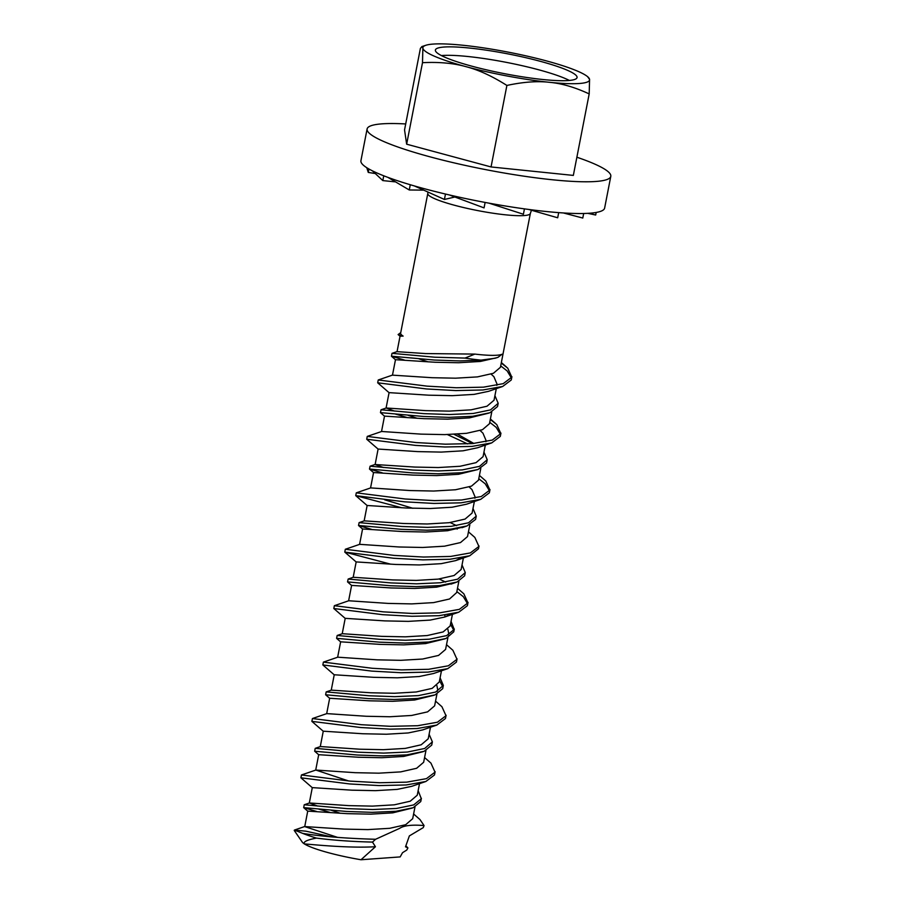 <?xml version="1.0" encoding="UTF-8"?>
<svg xmlns="http://www.w3.org/2000/svg" width="905" height="905" viewBox="0 0 905 905"><rect width="100%" height="100%" fill="white"/><g stroke="black" fill="none" stroke-linecap="round" stroke-linejoin="round"><path stroke-width="1.36" d="M384.591 416.243L380.462 412.623L423.314 416.458L448.925 417.352L472.648 416.3L489.944 412.737L497.535 406.549L498.18 403.302L494.933 395.677M404.388 360.054L391.435 356.197L434.287 360.032L459.898 360.925L480.996 360.122A56.891 7.919 -169 0 1 465.023 358.086L474.887 354.093A52.241 7.274 11 0 0 502.083 354.217L498.055 357.283L495.171 358.233L480.996 360.122M380.462 412.623L381.05 409.773L423.857 413.642L449.468 414.524L473.191 413.483L490.487 409.908L498.18 403.302M391.435 356.197L392.023 353.346L434.83 357.215L465.023 358.086M382.453 472.908L369.489 469.05L412.341 472.885L437.952 473.779L461.674 472.727L477.987 469.514L486.562 462.975L487.218 459.729L483.96 452.104M467.614 443.914L447.398 434.57M369.489 469.05L370.088 466.199L412.895 470.068L438.506 470.951L462.229 469.91L479.514 466.347L487.218 459.729M472.602 443.574L454.118 434.343M407.612 417.658L395.349 414.049M371.48 529.335L358.527 525.477L401.379 529.312L426.99 530.206L450.713 529.165L467.014 525.941L475.589 519.402L476.245 516.155L472.998 508.531M358.527 525.477L359.115 522.626L401.922 526.495L427.533 527.377L451.256 526.337L468.552 522.773L476.245 516.155M351.683 585.524L347.554 581.915L390.406 585.739L416.017 586.632L439.74 585.592L457.036 582.017L464.627 575.829L465.272 572.582L462.025 564.958M347.554 581.904L348.154 579.053L390.96 582.922L416.572 583.816L440.294 582.763L457.579 579.2L465.272 572.582M340.71 641.95L336.592 638.342L379.444 642.165L405.055 643.059L428.778 642.018L446.063 638.444L453.756 631.837M453.835 630.378L450.509 624.212M336.592 638.33L337.18 635.48L379.987 639.349L405.598 640.242L429.321 639.19L446.618 635.627L454.208 629.439L451.063 621.384M329.748 698.377L325.619 694.769L368.471 698.603L394.082 699.486L417.805 698.445L435.101 694.87L442.692 688.682L443.337 685.436L440.09 677.822M442.862 686.805L439.536 680.639M439.287 681.951L432.149 688.366L416.21 691.974L394.365 693.264L370.779 692.778L331.354 690.13L326.219 691.906L369.025 695.775L394.637 696.669L418.359 695.617L435.644 692.054L443.337 685.436M430.486 727.213L428.223 738.785L421.187 744.792L405.236 748.401L383.392 749.691L359.805 749.204L320.393 746.557L315.2 748.367L314.669 751.229L357.509 755.03L383.109 755.913L406.843 754.872L424.128 751.297L431.719 745.12L432.375 741.862L429.117 734.249M315.245 748.333L358.052 752.202L383.663 753.096L407.386 752.044L424.683 748.48L432.375 741.874M316.637 811.468L303.684 807.622L346.536 811.457L372.147 812.339L395.87 811.299L413.166 807.724L420.757 801.547L421.402 798.289M317.678 806.072L309.42 802.984L304.272 804.76L347.079 808.629L372.69 809.523L396.413 808.47L413.709 804.907L421.3 798.719L418.155 790.676M424.06 825.564L423.257 827.623L409.354 835.915L405.508 846.797L407.917 847.928L406.764 850.055L402.521 852.702L400.168 856.911L361.005 859.75L375.439 846.741L372.498 842.08L375.598 839.274L399.58 828.392C403.788 825.507 411.945 824.557 424.06 825.564L419.988 819.557L413.619 813.991M435.147 771.682L434.49 774.963L425.87 781.479L406.153 784.963L379.037 785.574L349.76 783.956L300.901 777.802L301.456 774.974L350.303 781.139L379.591 782.746L406.707 782.146L426.436 778.651L435.034 772.146L430.95 763.13L424.592 757.564M300.901 777.802L312.372 787.746M446.12 715.255L445.452 718.536L436.844 725.052L417.126 728.536L390.01 729.147L360.722 727.53L311.874 721.375L312.429 718.547L361.276 724.701L390.553 726.319L417.669 725.72L437.409 722.224L446.007 715.719L441.923 706.703L435.554 701.137M311.874 721.375L323.345 731.319M457.082 658.829L456.425 662.109L447.805 668.625L428.088 672.11L400.972 672.72L371.695 671.103L322.847 664.949L323.39 662.121L372.238 668.275L401.526 669.892L428.642 669.293L448.371 665.786L456.98 659.293L452.885 650.276L446.527 644.711M322.847 664.949L334.307 674.892M468.055 602.402L467.399 605.683L458.801 612.187L439.061 615.683L411.945 616.294L382.657 614.676L333.809 608.522L334.364 605.694L383.211 611.848L412.488 613.466L439.615 612.866L459.344 609.359L467.942 602.866L463.858 593.838L457.489 588.284M333.809 608.522L345.28 618.454M445.667 582.085L439.208 578.985M478.474 548.803L469.763 555.76L450.034 559.256L422.918 559.867L393.63 558.249L344.782 552.095L345.325 549.267L394.184 555.421L423.461 557.039L450.577 556.439L470.317 552.932L478.915 546.428L474.831 537.412L468.462 531.857M456.844 591.599L463.315 596.667L467.58 603.771M344.782 552.095L356.242 562.028M345.02 552.129L390.813 564.2M456.64 525.658L450.181 522.558M412.929 508.305L384.749 499.832M489.99 489.548L489.334 492.829L480.736 499.334L460.996 502.829L433.88 503.429L404.603 501.823L355.744 495.657L356.298 492.84L405.146 498.994L434.434 500.612L461.55 500.013L481.279 496.506L489.877 490.001L485.793 480.985L479.435 475.43M456.086 528.475L457.229 529.052M355.744 495.657L367.215 505.601M355.993 495.702L401.786 507.773M500.963 433.122L500.295 436.402L491.698 442.907L471.969 446.403L444.853 447.002L415.565 445.396L366.717 439.23L367.26 436.414L416.119 442.568L445.396 444.185L472.512 443.586L492.252 440.079L500.85 433.574L496.766 424.558L490.306 419.49M478.79 478.745L485.25 483.813L489.515 490.917M366.717 439.23L378.188 449.174M511.925 376.695L511.268 379.976L502.671 386.48L482.931 389.976L455.815 390.575L426.538 388.958L377.69 382.804L378.233 379.987L427.081 386.141L456.369 387.759L483.485 387.159L503.214 383.652L511.811 377.147L507.728 368.131L501.268 363.063M489.752 422.318L496.212 427.386L500.488 434.49M377.69 382.804L389.15 392.747M337.723 837.419L304.736 826.616L307.734 811.118L347.282 813.663L370.858 814.149L392.713 812.86L412.171 808.086M304.736 826.57L344.273 829.116L367.86 829.602L389.704 828.313L405.655 824.715L412.691 818.697L414.988 806.966M309.295 803.074L312.304 787.622L351.841 790.178L375.428 790.665L397.272 789.375L411.673 786.343L425.87 781.479M340.382 813.29L331.275 810.303M309.42 802.984L348.844 805.631L372.419 806.117L394.275 804.828L410.214 801.219L417.25 795.212L419.524 783.64M320.28 746.591L323.266 731.195L362.815 733.751L386.39 734.238L408.246 732.948L422.646 729.916L436.844 725.052M318.707 754.691L358.244 757.236L381.831 757.723L403.675 756.433L423.144 751.659M348.697 780.992L315.822 770.053L355.246 772.689L378.822 773.175L400.677 771.886L416.617 768.288L423.653 762.27L425.95 750.539M326.682 713.66L329.669 698.253L369.217 700.809L392.793 701.296L414.648 700.006L434.106 695.232M312.429 718.547L326.784 713.615L366.208 716.262L389.795 716.749L411.639 715.459L427.59 711.862L434.626 705.843L436.923 694.112M331.241 690.164L334.239 674.768L373.776 677.325L397.363 677.811L419.219 676.521L433.608 673.49L447.805 668.625M342.214 633.738L345.212 618.341L384.749 620.887L408.336 621.373L430.18 620.095L444.581 617.063L450.192 614.303M337.18 635.48L342.328 633.704L381.74 636.351L405.327 636.837L427.183 635.548L443.122 631.939L450.158 625.932L452.523 613.861M437.228 691.397L437.726 689.983L436.911 685.651M337.644 657.234L340.642 641.826L380.179 644.383L403.766 644.869L425.622 643.579L445.079 638.806M323.39 662.121L337.757 657.188L377.181 659.836L400.757 660.322L422.612 659.032L438.552 655.424L445.588 649.417L447.896 637.674M448.201 634.971L448.688 633.557L447.873 629.224M348.617 600.807L351.615 585.399L391.152 587.956L414.739 588.442L436.583 587.153L453.337 583.205M334.364 605.694L348.73 600.762L388.143 603.409L411.73 603.895L433.586 602.606L449.525 598.997L456.652 592.583M353.188 577.311L356.174 561.915L395.723 564.46L419.298 564.946L441.154 563.668L455.554 560.636L461.165 557.876M445.769 616.622L444.785 615.728M348.154 579.053L353.289 577.277L392.713 579.924L416.3 580.41L438.144 579.121L454.095 575.512L461.131 569.505L463.394 557.933M364.149 520.884L367.147 505.488L406.684 508.033L430.271 508.519L452.115 507.23L466.516 504.209L480.713 499.334M359.115 522.626L364.263 520.85L403.687 523.497L427.262 523.984L449.118 522.694L465.057 519.085L472.093 513.078L474.367 501.506M359.579 544.38L362.577 528.973L402.114 531.529L425.701 532.016L447.556 530.726L464.299 526.778M345.325 549.267L359.692 544.335L399.116 546.982L422.703 547.468L444.547 546.179L460.498 542.57L467.523 536.563L469.831 524.821M370.552 487.953L373.55 472.546L413.087 475.102L436.674 475.589L458.518 474.299L477.987 469.514M356.298 492.84L370.665 487.908L410.078 490.555L433.665 491.042L455.52 489.752L471.46 486.143L478.496 480.136L480.793 468.394M474.899 498.202L475.193 497.207L471.991 489.605L469.197 486.969M383.494 467.512L375.123 464.559L378.109 449.05L417.658 451.606L441.233 452.093L463.089 450.803L477.489 447.783L491.675 442.907M375.111 464.514L414.648 467.059L438.235 467.546L460.079 466.267L476.03 462.659L483.066 456.652L485.329 445.079M485.861 441.776L486.166 440.78L482.953 433.178L480.159 430.542M389.082 392.634L428.619 395.18L452.206 395.666L474.05 394.376L488.451 391.356L502.648 386.48M473.881 443.473L457.478 434.151M417.16 418.291L408.053 415.305M394.456 411.074L386.197 407.997L425.622 410.632L449.197 411.119L471.053 409.841L486.992 406.232L494.028 400.225L496.302 388.641M381.525 431.527L384.512 416.119L424.06 418.676L447.636 419.162L469.491 417.872L488.949 413.087M367.26 436.414L381.627 431.481L421.051 434.129L444.638 434.615L466.482 433.325L482.433 429.717L489.469 423.71L491.766 411.967M497.003 357.667L480.453 361.446L458.609 362.735L435.022 362.249L395.485 359.692L392.476 375.145L432.024 377.702L455.6 378.188L477.455 376.899L493.395 373.29L500.431 367.283L530.364 213.41A52.241 7.274 -169 0 1 454.401 205.231A52.241 7.274 -169 0 1 427.794 193.478L400.644 333.131A52.241 7.274 11 0 0 403.132 336.094L400.044 336.208L397.046 351.66L425.565 353.572L474.887 354.093M496.834 385.349L497.128 384.353L493.926 376.74L491.132 374.116M428.133 361.864L419.026 358.878M331.615 836.854L305.856 831.186L294.397 830.077L302.677 833.369A65.307 9.084 11 0 0 316.456 838.098C307.044 839.885 303.039 841.831 304.419 843.935A52.241 7.274 11 0 0 361.005 859.75M294.204 830.405L302.247 842.08A52.241 7.274 11 0 0 304.419 843.935C313.447 844.569 348.131 848.313 375.439 846.741M500.725 365.892L507.185 370.96L511.449 378.064M372.498 842.08C352.102 841.605 333.425 840.281 316.456 838.098M302.677 833.369C321.524 836.48 345.823 838.449 375.598 839.274M403.132 336.094L398.11 334.567L400.745 332.633M407.917 847.928L405.938 845.858M330.834 812.645L318.571 809.047M414.343 185.921L444.423 199.462L445.475 194.043M366.774 167.708L368.278 172.425L368.946 169.009M372.419 170.853L382.815 180.593L383.754 175.796M387.917 177.38L409.264 189.982L410.282 184.733M405.712 123.951A124.132 17.274 11 0 0 367.102 128.974L360.925 160.717A124.132 17.274 11 0 0 424.151 188.659A124.132 17.274 11 0 0 604.631 208.082L610.796 176.339A124.132 17.274 11 0 0 576.881 157.221M367.102 128.974A124.132 17.274 11 0 0 430.316 156.916A124.132 17.274 11 0 0 610.796 176.339M472.139 66.257A72.162 10.046 11 0 0 577.062 77.559A72.162 10.046 11 0 0 540.308 61.314A72.162 10.046 11 0 0 435.384 50.013A72.162 10.046 11 0 0 472.139 66.257M569.381 80.455A72.162 10.046 11 0 0 538.667 69.776A72.162 10.046 11 0 0 441.425 55.578M589.189 93.916L573.34 175.412L491.053 166.95L406.65 144.189L404.546 129.901L420.395 48.395L421.911 46.562L422.873 48.169L422.499 62.683C439.095 61.845 453.631 63.18 466.12 66.699C478.666 69.934 492.263 76.178 506.891 85.443C523.101 81.959 537.298 80.907 549.471 82.31A84.9 11.81 11 0 0 589.574 79.402A84.9 11.81 11 0 0 587.605 76.676A84.9 11.81 11 0 0 546.326 60.873A84.9 11.81 11 0 0 462.975 45.261A84.9 11.81 11 0 0 425.938 45.25A84.9 11.81 11 0 0 422.873 48.169A84.9 11.81 11 0 0 466.12 66.699A84.9 11.81 11 0 0 549.471 82.31C561.711 83.418 574.947 87.287 589.189 93.916L589.574 79.402L587.605 76.676M491.053 166.95L506.891 85.443M406.65 144.189L422.499 62.683M449.378 194.96L484.062 207.89L485.125 202.437M489.017 203.161L523.395 214.247L524.448 208.863M528.588 209.428L557.684 217.777L558.69 212.618M563.329 212.947L582.786 218.048L583.68 213.49M589.019 213.263L595.682 215.028L596.18 212.449M368.278 172.425L374.727 173.466M382.815 180.593L394.784 181.815M409.264 189.982L423.121 190.129M444.423 199.462L454.695 197.052M595.682 215.028L587.752 213.331M454.31 629.009L453.756 631.826M326.173 691.94L325.619 694.757M478.474 548.792L479.028 545.975M315.698 770.144L318.707 754.68M439.287 681.94L441.459 670.786M456.663 592.583L458.858 581.248M386.073 408.087L389.082 392.623M398.11 334.567L400.123 336.321M469.74 555.76L455.554 560.636M458.778 612.187L444.581 617.063M304.227 804.794L303.684 807.622M391.458 356.242L395.553 359.817M369.523 469.095L373.618 472.67M358.55 525.522L362.645 529.097M467.014 525.941L461.957 527.694M456.041 582.379L450.984 584.121M314.68 751.229L318.775 754.804M303.707 807.656L307.802 811.231M304.849 826.48L294.397 830.077M301.456 774.974L315.822 770.053M495.408 423.336L490.397 419.004M378.233 379.987L392.6 375.055M506.381 366.91L501.37 362.577M397.171 351.57L392.023 353.346M386.197 407.997L381.05 409.773M375.224 464.423L370.088 466.199M530.364 213.41L531.45 210.265M425.938 45.25L421.911 46.562M427.794 193.478L427.952 192.346"/></g></svg>
